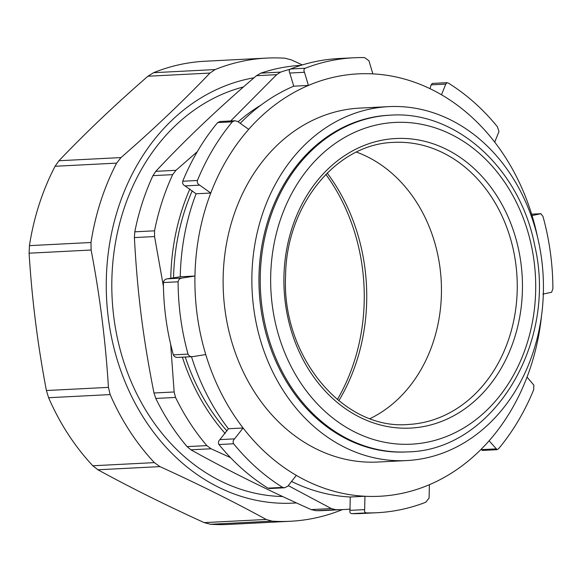 <?xml version="1.0" encoding="UTF-8"?>
<svg xmlns="http://www.w3.org/2000/svg" width="582" height="582" viewBox="0 0 582 582"><rect width="100%" height="100%" fill="white"/><g stroke="black" fill="none" stroke-linecap="round" stroke-linejoin="round"><path stroke-width="0.87" d="M338.811 400.743A179.816 147.857 87.1 0 0 327.193 173.058M370.072 418.611A141.23 116.131 87.1 0 0 441.236 281.375A141.23 116.131 87.1 0 0 356.475 152.098M337.364 399.55A180.944 148.781 87.1 0 0 325.869 174.382M266.709 58.091L205.162 61.226A231.891 190.678 87.1 0 0 153.59 72.692L147.923 76.235L209.949 73.07L215.136 69.556A231.891 190.678 -92.9 0 1 266.709 58.091A231.891 190.678 -92.9 0 1 284.991 58.222L291.313 59.873L302.32 64.929M254.043 77.792A213.907 175.888 87.1 0 0 107.532 311.006A213.907 175.888 87.1 0 0 296.442 502.913M209.949 73.07C183.243 101.086 153.583 129.255 120.983 157.577L58.964 160.741C85.67 132.725 115.323 104.556 147.923 76.235M58.964 160.741L55.079 166.27A231.891 190.678 87.1 0 0 29.435 245.64L29.1 253.192L91.119 250.027L90.981 242.498A231.891 190.678 -92.9 0 1 116.626 163.127L120.983 157.577M91.119 250.027C99.842 295.656 105.611 341.438 108.434 387.365L46.414 390.529C37.692 344.9 31.923 299.119 29.1 253.192M46.414 390.529L48.612 397.724A231.891 190.678 87.1 0 0 92.829 465.767L97.914 469.783L159.941 466.618L154.375 462.625A231.891 190.678 -92.9 0 1 110.158 394.581L108.434 387.365M159.941 466.618C198.309 484.079 233.738 501.691 266.214 519.457L204.195 522.621C165.819 505.161 130.397 487.549 97.914 469.783M342.376 509.606L341.918 509.803A231.891 190.678 -92.9 0 1 290.345 521.268A231.891 190.678 -92.9 0 1 272.056 521.137L266.214 519.457M204.195 522.621L210.509 524.273A231.891 190.678 87.1 0 0 228.799 524.411L290.345 521.268M243.523 86.922A207.163 170.344 87.1 0 0 112.937 309.297A207.163 170.344 87.1 0 0 282.677 496.533M226.987 430.993A198.92 163.571 -92.9 0 1 185.28 357.021M173.56 277.89A198.92 163.571 -92.9 0 1 192.286 190.707M189.877 188.975A202.296 166.343 87.1 0 0 182.071 209.571A202.296 166.343 87.1 0 0 170.773 278.32M182.37 357.173A202.296 166.343 87.1 0 0 225.183 433.517M261.078 105.029A202.296 166.343 87.1 0 0 238.162 121.769M537.564 237.223A211.477 173.887 87.1 0 0 532.05 215.573A211.477 173.887 87.1 0 0 494.707 142.124A211.477 173.887 87.1 0 0 441.498 94.764A211.477 173.887 87.1 0 0 372.866 73.878A211.477 173.887 87.1 0 0 308.416 85.43A211.477 173.887 87.1 0 0 248.703 129.335A211.477 173.887 87.1 0 0 210.771 193.042A211.477 173.887 87.1 0 0 194.955 276.021A211.477 173.887 87.1 0 0 205.759 354.562A211.477 173.887 87.1 0 0 243.101 428.003A211.477 173.887 87.1 0 0 296.318 475.37L287.792 486.232L284.416 487.796L282.634 487.389A227.773 187.288 -92.9 0 1 233.637 443.775C232.698 442.073 233.011 440.436 234.582 438.864L219.887 439.614L228.413 428.752A211.477 173.887 -92.9 0 1 191.493 356.708M205.759 354.562L192.758 356.62C190.532 356.89 188.961 356.053 188.044 354.118A227.773 187.288 -92.9 0 1 178.099 281.797C178.448 279.673 179.736 278.429 181.955 278.08L167.267 278.829L180.26 276.77A211.477 173.887 -92.9 0 1 196.083 193.791L184.981 185.905L199.67 185.156C197.735 184.036 196.978 182.486 197.407 180.493A227.773 187.288 -92.9 0 1 232.334 121.834L234.764 120.758L237.602 121.449L248.703 129.335M240.431 123.151A211.477 173.887 -92.9 0 1 293.728 86.18L289.785 73.034L304.473 72.284C303.549 70.451 303.804 69.105 305.237 68.232A227.773 187.288 -92.9 0 1 353.892 57.764A227.773 187.288 -92.9 0 1 364.579 57.589L368.915 60.724L372.866 73.878M296.318 475.37A211.477 173.887 87.1 0 0 364.943 496.257A211.477 173.887 87.1 0 0 429.392 484.697L429.094 498.068L425.762 502.244A227.773 187.288 -92.9 0 1 377.107 512.713A227.773 187.288 -92.9 0 1 366.42 512.888C364.827 512.604 364.237 511.513 364.652 509.621L349.957 510.37L350.255 497.006A211.477 173.887 -92.9 0 1 291.924 481.634M429.392 484.697A211.477 173.887 87.1 0 0 489.106 440.8A211.477 173.887 87.1 0 0 527.037 377.085A211.477 173.887 87.1 0 0 541.558 315.495M388.616 106.637L359.872 108.099A177.197 145.704 87.1 0 0 223.393 292.491A177.197 145.704 87.1 0 0 377.936 462.028L406.68 460.566A177.197 145.704 -92.9 0 1 252.137 291.022A177.197 145.704 -92.9 0 1 388.616 106.637A177.197 145.704 -92.9 0 1 450.533 119.863A177.197 145.704 -92.9 0 1 541.704 314.375A177.197 145.704 -92.9 0 1 406.68 460.566M495.966 448.897L481.278 449.646L482.405 450.432L497.093 449.682L489.106 440.8M527.037 377.085L533.898 385.189L533.585 389.984A227.773 187.288 -92.9 0 1 498.665 448.649L497.093 449.682M532.05 215.573L540.809 213.725L542.948 216.366A227.773 187.288 -92.9 0 1 552.9 288.687L551.612 292.266L542.853 294.114M531.628 214.198L540.991 213.696L531.621 214.176M441.498 94.764L445.776 84.114L447.041 82.666L448.366 83.095A227.773 187.288 -92.9 0 1 497.363 126.701L498.985 131.481L494.707 142.124M447.041 82.666L432.346 83.415L431.087 84.863L445.776 84.114M430.062 88.697L431.087 84.863M305.237 68.232L290.542 68.982A227.773 187.288 -92.9 0 1 339.197 58.513L353.892 57.764M290.542 68.982C289.116 69.855 288.861 71.2 289.785 73.034M304.473 72.284L308.416 85.43L293.728 86.18M234.764 120.758L220.076 121.507L217.646 122.584L232.334 121.834M197.407 180.493L182.719 181.242A227.773 187.288 -92.9 0 1 217.646 122.584M182.719 181.242C182.282 183.235 183.039 184.785 184.981 185.905M199.67 185.156L210.771 193.042L196.083 193.791M188.044 354.118L173.356 354.867C174.265 356.802 175.837 357.639 178.07 357.37M192.758 356.62L177.619 357.413M167.267 278.829C165.041 279.185 163.753 280.422 163.404 282.546L178.099 281.797M173.356 354.867A227.773 187.288 -92.9 0 1 163.404 282.546M219.887 439.614C218.323 441.185 218.003 442.822 218.941 444.524L233.637 443.775M282.634 487.389L267.938 488.138A227.773 187.288 -92.9 0 1 218.941 444.524M267.938 488.138L269.728 488.545L284.416 487.796M349.957 510.37C349.549 512.262 350.138 513.353 351.724 513.637L366.42 512.888M377.107 512.713L362.411 513.462A227.773 187.288 -92.9 0 1 351.724 513.637M364.652 509.621L364.943 496.257L350.255 497.006M181.955 278.08L194.955 276.021L180.26 276.77M228.413 428.752L243.101 428.003L234.582 438.864M407.516 451.894L406.243 451.959A168.576 138.618 -92.9 0 1 259.208 290.665A168.576 138.618 -92.9 0 1 389.06 115.236L390.333 115.171A168.576 138.618 87.1 0 0 260.489 290.6A168.576 138.618 87.1 0 0 407.516 451.894C492.67 450.657 557.723 343.729 534.829 246.019C520.352 169.107 456.353 110.384 390.333 115.171M300.967 65.344A222.899 183.286 87.1 0 0 260.882 73.128L256.466 75.704C218.934 107.786 185.382 139.658 155.787 171.334L152.942 175.648A222.899 183.286 87.1 0 0 142.277 202.943A222.899 183.286 87.1 0 0 134.798 231.825L134.391 237.587C137.388 293.088 143.041 337.909 153.983 393.003L155.801 398.452A222.899 183.286 87.1 0 0 187.098 446.612L190.889 449.799C227.009 469.936 267.102 489.862 311.159 509.592L316.041 510.712A222.899 183.286 87.1 0 0 324.538 510.523L344.275 509.512A222.899 183.286 -92.9 0 1 335.77 509.708L331.325 508.566L288.345 485.672M230.705 120.961L276.632 74.678L280.619 72.117A222.899 183.286 -92.9 0 1 290.025 69.273M163.447 286.533L154.557 236.554L154.536 230.821A222.899 183.286 -92.9 0 1 162.014 201.932A222.899 183.286 -92.9 0 1 172.679 174.636L175.953 170.308L197.305 151.669M230.559 457.656L211.055 448.773L206.836 445.608A222.899 183.286 -92.9 0 1 175.538 397.441L174.149 391.977L170.657 344.333M350.197 509.09A222.899 183.286 -92.9 0 1 344.275 509.512M513.775 251.853A141.23 116.131 -92.9 0 1 429.305 421.026A141.23 116.131 -92.9 0 1 408.251 424.474C343.162 430.302 281.455 356.373 285.58 275.853C286.235 205.002 336.527 143.659 393.861 142.379A141.23 116.131 -92.9 0 1 513.775 251.853M215.136 69.556L153.59 72.692M55.079 166.27L116.626 163.127M90.981 242.498L29.435 245.64M48.612 397.724L110.158 394.581M154.375 462.625L92.829 465.767M210.509 524.273L272.056 521.137M518.889 250.907A144.976 119.208 87.1 0 0 320.216 177.197A144.976 119.208 87.1 0 0 370.443 421.841A144.976 119.208 87.1 0 0 518.889 250.907M531.744 247.306A161.09 132.456 -92.9 0 1 366.805 437.235A161.09 132.456 -92.9 0 1 310.999 165.404A161.09 132.456 -92.9 0 1 531.744 247.306M280.619 72.117L260.882 73.128M256.466 75.704L276.632 74.678M175.953 170.308L155.787 171.334M152.942 175.648L172.679 174.636M154.536 230.821L134.798 231.825M134.391 237.587L154.557 236.554M174.149 391.977L153.983 393.003M155.801 398.452L175.538 397.441M206.836 445.608L187.098 446.612M190.889 449.799L211.055 448.773M316.041 510.712L335.77 509.708M331.325 508.566L311.159 509.592"/></g></svg>
